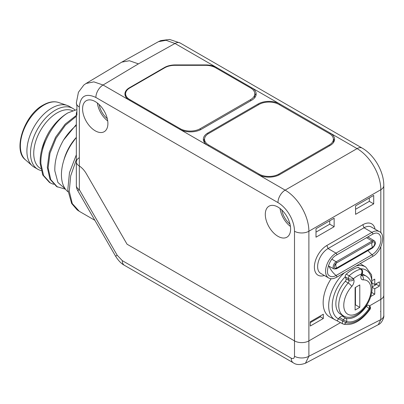 <?xml version="1.0" encoding="UTF-8"?>
<svg xmlns="http://www.w3.org/2000/svg" width="404" height="404" viewBox="0 0 404 404"><rect width="100%" height="100%" fill="white"/><g stroke="black" fill="none" stroke-linecap="round" stroke-linejoin="round"><path stroke-width="0.61" d="M86.042 83.482L121.761 62.135L129.421 60.731L138.405 63.877L103.065 85.007L93.834 81.866L86.042 83.482L83.81 85.062L78.432 92.258L76.346 102.863L76.906 106.025L76.906 115.175L76.346 113.226L76.906 111.262M121.761 62.135L158.449 41.678L166.054 40.299L175.003 43.475L138.405 63.877M251.687 88.653L251.702 87.759L216.605 67.498L216.594 68.321M164.514 67.907L164.504 67.498L129.411 87.759A15.261 8.812 180 0 0 124.942 94.097A15.261 8.812 180 0 0 129.411 100.217L179.765 129.29A15.261 8.812 180 0 0 201.344 129.29L251.697 100.217A15.261 8.812 180 0 0 256.166 94.097A15.261 8.812 180 0 0 251.702 87.759L279.755 103.954A15.261 8.812 180 0 0 258.171 103.954L207.818 133.027A15.261 8.812 180 0 0 203.348 139.365A15.261 8.812 180 0 0 207.818 145.485L258.171 174.558A15.261 8.812 180 0 0 279.755 174.558L330.108 145.485A15.261 8.812 180 0 0 334.578 139.365A15.261 8.812 180 0 0 330.108 133.027L279.755 103.954L279.74 104.924M204.56 138.865A15.195 8.772 0 0 0 203.601 140.839M334.325 140.839A15.195 8.772 0 0 0 333.366 138.865M333.391 142.662A14.125 8.156 0 0 0 333.436 141.875L333.381 139.153A14.064 8.12 180 0 1 329.26 144.996L278.906 174.068A14.064 8.12 0 0 1 259.02 174.068L208.666 144.996A14.064 8.12 180 0 1 204.545 139.153A14.064 8.12 180 0 1 208.666 133.512L259.02 104.444A14.064 8.12 0 0 1 278.906 104.444L329.26 133.512A14.064 8.12 180 0 1 333.381 139.153M204.545 139.153L204.49 141.875A14.125 8.156 0 0 0 204.535 142.662M127.048 244.213L86.325 173.685A15.261 8.812 -120 0 0 79.325 166.014A15.261 8.812 60 0 1 86.325 173.685L127.048 244.213L294.501 340.89A10.171 5.873 0 0 0 308.888 340.89A10.171 5.873 180 0 1 294.501 340.89L127.048 244.213M277.957 207.075A17.902 10.337 60 0 1 289.623 222.75A17.902 10.337 60 0 1 287.017 237.133A17.902 10.337 60 0 1 277.957 236.315A17.902 10.337 60 0 1 266.231 220.438A17.902 10.337 60 0 1 269.114 206.126A17.902 10.337 60 0 1 277.957 207.075M95.243 101.586A17.902 10.337 60 0 1 106.908 117.266A17.902 10.337 60 0 1 104.303 131.648A17.902 10.337 60 0 1 95.243 130.825A17.902 10.337 60 0 1 83.517 114.948A17.902 10.337 60 0 1 86.4 100.636A17.902 10.337 60 0 1 95.243 101.586M294.501 231.245A23.397 13.509 -120 0 0 277.957 202.591L95.874 97.465C85.825 92.804 80.31 95.985 79.325 107.02L79.325 166.014L78.724 165.615A10.171 5.873 180 0 1 76.346 161.837A10.171 5.873 180 0 0 78.724 165.615L79.325 166.014L79.325 189.663L117.2 255.262L122.291 260.636L291.198 358.151C293.203 359.085 294.304 358.449 294.501 356.242L294.501 231.245A10.171 5.873 0 0 0 308.888 231.245A33.572 19.382 -120 0 0 285.148 190.132L357.08 148.601A33.572 19.382 60 0 1 380.821 189.713L380.821 232.856M308.888 340.89L340.527 322.624L308.888 340.89L308.888 231.245L380.821 189.713A10.171 5.873 180 0 0 383.8 185.562L383.8 295.208A10.171 5.873 180 0 1 380.821 299.359A10.171 5.873 0 0 0 383.8 295.208L383.8 315.474A10.171 5.873 180 0 1 380.821 319.625L378.296 324.664L305.439 363.246L308.888 356.242L308.888 340.89M369.514 305.884L380.821 299.359L369.514 305.884M331.139 278.715A30.699 17.72 120 0 0 323.149 302.753A30.699 17.72 120 0 0 329.694 316.913L342.844 323.892A2.545 1.47 -61.2 0 1 342.744 321.029L345.864 322.705A27.876 16.094 120 0 0 369.736 308.919A2.545 2.076 -55.7 0 0 369.372 305.783L369.372 305.783A2.545 2.076 -55.7 0 0 369.266 305.712M372.135 287.325L371.609 274.907L365.746 266.999L360.388 263.746A30.699 17.72 120 0 0 360.191 263.63M310.277 321.756L310.277 326.023L323.321 318.493L323.321 314.221L310.277 321.756M371.059 295.476L371.059 296.329L374.755 294.198L374.755 288.794L379.432 286.098L379.432 281.83L374.755 284.527L374.755 279.129L372.564 280.396M316.004 228.709L316.004 237.193L334.138 226.72L334.138 218.241L316.004 228.709M355.571 205.868L355.571 214.347L373.7 203.879L373.7 195.4L355.571 205.868M324.356 275.483A17.67 10.201 -60 0 1 314.443 265.62A17.67 10.201 -60 0 1 326.871 245.475L362.837 224.71L364.029 227.78A14.751 8.514 -60 0 1 371.402 227.053L379.341 231.633A14.751 8.514 -60 0 0 371.968 232.366A1.121 0.646 60 0 1 372.7 233.35A1.121 0.646 60 0 1 372.528 234.249C374.786 233.093 376.478 232.775 377.609 233.295A12.529 7.232 -60 0 1 380.452 243.031A12.529 7.232 -60 0 1 372.094 254.707L336.123 275.472A12.529 7.232 -60 0 1 329.199 275.619C324.978 273.811 328.917 258.666 336.562 255.015L372.528 234.249M362.837 224.715A17.67 10.201 -60 0 1 375.074 229.169M337.189 320.766L339.471 317.483L341.88 315.837A23.907 13.802 120 0 0 344.107 316.191M357.833 267.458A2.035 1.177 -60 0 1 358.459 267.519L361.338 269.18L357.833 267.458A30.012 17.327 120 0 0 346.258 274.144A2.035 1.177 -60 0 0 345.274 276.785A28.017 16.175 120 0 0 338.663 318.973M345.289 281.295A2.035 1.177 120 0 0 346.041 278.785L348.915 280.447A2.035 1.177 -60 0 1 348.167 282.957A22.892 13.216 120 0 0 343.481 315.857L340.602 314.196A22.892 13.216 -60 0 1 345.289 281.295L348.167 282.957A3.56 1.01 -137.9 0 1 351.733 286.446A19.326 11.161 120 0 0 346.703 313.454A19.326 11.161 120 0 0 368.18 301.056A19.326 11.161 120 0 0 363.151 279.856A3.56 2.727 -92.7 0 0 361.908 275.296M363.151 279.856A5.595 3.232 -60 0 1 361.085 275.331A3.56 1.227 14.9 0 0 362.004 274.796L362.59 272.599L361.413 274.094C362.312 271.675 362.08 270.018 360.711 269.12A30.012 17.327 120 0 0 349.137 275.801L353.47 278.679C351.49 279.366 349.728 279.315 348.177 278.523L345.299 276.861L346.041 278.785M362.226 273.968A22.892 13.216 -60 0 1 363.489 274.553L366.367 276.215A22.892 13.216 120 0 0 361.928 275.144M355.106 287.628L355.106 310.05L359.782 307.353L359.782 284.926L355.106 287.628M359.782 307.353L355.464 304.863L355.464 287.416M355.106 305.071L355.464 304.863M368.519 305.217L368.574 305.247A2.545 2.545 0 0 1 368.736 305.348A2.545 2.076 124.3 0 1 369.099 308.484A2.545 0.288 -145.4 0 0 366.251 306.429A2.545 1.434 -59.9 0 1 368.574 305.247A2.545 1.434 -59.9 0 1 368.625 305.278A2.545 2.076 124.3 0 1 368.736 305.348L369.372 305.783A2.545 2.545 0 0 1 370.034 309.323A2.545 0.278 -145.5 0 0 369.736 308.919L369.099 308.484A26.548 15.327 -60 0 1 346.506 321.528L343.38 319.857L342.744 321.029L338.739 318.827M343.011 323.963A2.545 1.47 -61.2 0 1 342.844 323.892A2.545 2.545 0 0 0 343.334 324.099A2.545 2.055 106.8 0 1 343.011 323.963M365.873 306.212L366.251 306.429A24.003 13.857 -60 0 1 345.819 318.226A2.545 2.055 106.3 0 1 346.506 321.528L345.864 322.705A2.545 2.055 106.8 0 1 343.334 324.099C352.46 326.008 361.358 321.079 370.034 309.323M323.321 318.493L320.397 316.802L320.397 315.913M310.277 322.644L320.397 316.802M374.755 284.527L372.569 283.35M379.432 286.098L376.503 284.406L376.503 283.517M374.755 288.794L372.145 287.289M372.205 286.891L376.503 284.406M374.755 294.198L371.826 292.506L371.826 292.041M334.138 226.72L329.745 224.185L329.745 220.776M316.004 232.118L329.745 224.185M373.7 203.879L369.312 201.344L369.312 197.935M355.571 209.277L369.312 201.344M368.034 250.601A15.261 8.812 60 0 0 372.094 254.707A1.121 0.646 -120 0 1 372.72 255.692A1.121 0.646 -120 0 1 372.528 256.51L336.562 277.275C333.33 278.977 330.684 279.204 328.624 277.952L320.685 273.367A14.751 8.514 -60 0 1 318.423 261.545A14.751 8.514 -60 0 1 328.058 248.546L364.029 227.78L371.968 232.366L336.002 253.131L328.058 248.546L326.871 245.475M67.998 191.799A39.673 22.907 -60 0 1 76.346 137.537M164.504 67.498A15.261 8.812 180 0 1 175.296 64.918L205.813 64.918A15.261 8.812 180 0 1 216.605 67.498L175.003 43.475A10.171 5.873 120 0 1 180.088 42.97L362.171 148.096A10.171 5.873 120 0 0 357.08 148.601L330.108 133.027L330.093 134.037M255.919 95.571A15.195 8.772 0 0 0 254.773 93.344M125.599 94.511A15.195 8.772 0 0 0 125.19 95.571M180.123 129.487L180.123 128.664L129.77 99.596L129.77 100.424M180.123 128.664A14.241 8.221 0 0 0 200.268 128.664L250.621 99.596A14.241 8.221 0 0 0 254.793 93.778A14.241 8.221 0 0 0 250.621 87.966L215.59 67.741A14.241 8.221 0 0 0 205.515 65.332L174.876 65.332A14.241 8.221 0 0 0 164.802 67.741L129.77 87.966A14.241 8.221 0 0 0 125.599 93.778A14.241 8.221 0 0 0 129.77 99.596M254.793 93.778L254.55 97.935M63.847 160.216A33.062 19.089 -60 0 1 76.341 137.37L71.942 143.42M67.907 112.883A40.693 23.493 120 0 0 49.126 131.785C42.96 142.435 39.956 152.939 40.117 163.292L42.758 174.998L49.445 182.436L50.258 182.906L43.571 175.472L40.93 163.761C39.935 145.889 53.131 121.649 67.907 112.883L76.906 109.57M76.346 115.372L65.165 124.144L55.57 137.234L49.243 152.5L47.313 167.443L49.95 179.154L56.641 186.592L65.473 189.183M65.302 188.951L57.908 182.457L54.838 170.877C54.53 161.009 57.419 150.748 63.514 140.087L76.346 124.508M76.346 116.291L65.408 125.225L56.09 138.229L49.98 153.247L48.127 167.912L50.768 179.623L57.454 187.062M53.671 184.36L50.258 182.906M45.309 139.208L41.592 150.116M63.514 140.087A40.693 23.493 -60 0 1 76.346 125.341M72.584 110.706A33.062 19.089 -60 0 0 57.115 112.883A33.062 19.089 120 0 0 35.517 142.021A33.062 19.089 120 0 0 40.587 168.513L40.688 168.569M58.615 102.5C54.015 100.99 48.859 101.843 43.152 105.065C24.053 115.044 12.519 150.53 25.497 159.868A33.335 19.246 -60 0 1 22.71 132.709A33.335 19.246 -60 0 1 43.94 105.055A33.335 19.246 -60 0 1 58.615 102.5L67.17 105.419A35.098 20.266 -60 0 0 51.722 108.11A35.098 20.266 120 0 0 29.371 137.224A35.098 20.266 120 0 0 32.3 165.817A35.098 20.266 120 0 0 34.173 167.16L37.769 169.236A35.098 20.266 120 0 1 32.391 141.112A35.098 20.266 120 0 1 55.318 110.186A35.098 20.266 -60 0 1 72.866 108.449A35.098 20.266 -60 0 1 74.947 109.974M37.769 169.236A35.098 20.266 120 0 0 41.132 170.544M67.17 105.419A35.098 20.266 -60 0 1 69.271 106.368L72.866 108.449M280.078 208.509A17.549 10.13 -120 0 0 290.436 226.447M290.001 224.154A15.206 8.777 60 0 1 281.851 210.035M97.369 103.025A17.549 10.13 -120 0 0 107.722 120.958M107.287 118.665A15.206 8.777 60 0 1 99.137 104.545M305.424 363.257L305.439 363.246C300.263 365.09 296.218 364.943 293.304 362.807L293.304 362.807A10.171 5.873 120 0 1 291.198 358.151M76.346 113.226L76.346 161.837A10.171 5.873 180 0 1 79.204 157.757M76.346 161.837L76.346 185.507A10.171 5.873 0 0 0 79.325 189.663L77.709 190.592L115.584 256.197L117.2 255.262M76.346 159.58L70.675 175.922L69.256 191.243L72.271 203.581L79.341 211.353L77.169 209.893L71.644 203.454L67.801 189.749L69.468 172.68L76.346 154.788M277.957 202.591A10.171 5.873 -60 0 1 285.148 190.132L258.171 174.558M207.818 133.027L207.833 134.037M258.171 103.954L258.186 104.924M329.26 144.996L329.275 145.965M278.922 175.003L278.906 174.068M259.004 175.003L259.02 174.068M208.666 144.996L208.651 145.965M207.818 145.485L179.765 129.29M129.411 100.217L103.065 85.007A10.171 5.873 -60 0 0 95.874 97.465M380.821 246.834L380.821 319.625L308.888 356.242A10.171 5.873 0 0 1 294.501 356.242M344.365 272.771A30.563 17.645 120 0 0 328.669 305.833A30.563 17.645 120 0 0 335.189 319.928M371.816 284.492A28.017 16.175 120 0 0 360.671 268.796M365.746 266.999A30.563 17.645 120 0 0 356.197 265.938M346.258 274.144L349.137 275.801L348.177 278.523L348.915 280.447A3.56 2.636 158.9 0 0 353.798 279.538A5.595 3.232 -60 0 1 351.733 286.446M361.085 275.331L361.413 274.094A26.452 15.271 120 0 0 353.47 278.679L353.798 279.538M341.88 315.837L345.819 318.226A2.545 1.464 -58.8 0 0 343.38 319.857L339.471 317.483M328.624 277.952A14.751 8.514 -60 0 1 326.366 266.13A14.751 8.514 -60 0 1 336.002 253.131A1.121 0.646 60 0 1 336.734 254.116A1.121 0.646 60 0 1 336.562 255.015M336.562 277.275A1.121 0.646 -120 0 0 336.754 276.457A1.121 0.646 -120 0 0 336.123 275.472A15.261 8.812 60 0 1 328.987 266.206M368.589 237.355A5.6 3.232 120 0 0 368.428 236.613M331.891 259.222L336.173 261.782A4.277 2.469 120 0 0 333.371 265.574A4.277 2.469 120 0 0 334.063 268.993L328.331 265.847M366.569 237.688L372.14 241.016L336.173 261.782A0.717 0.414 60 0 1 336.618 262.373A0.717 0.414 60 0 1 336.562 262.954A3.121 1.803 120 0 0 335.79 263.56A3.121 1.803 120 0 0 334.497 265.802A3.121 1.803 120 0 0 336.562 268.049L372.528 247.283A3.121 1.803 120 0 0 374.735 243.461A3.121 1.803 120 0 0 372.528 242.188L336.562 262.954A5.085 2.939 -120 0 0 335.805 265.064A5.085 2.939 60 0 0 336.562 268.049A0.717 0.414 -120 0 1 336.522 268.796L372.488 248.031A0.717 0.414 -120 0 0 372.528 247.283A5.085 2.939 60 0 1 371.776 244.299A5.085 2.939 -120 0 1 372.528 242.188A0.717 0.414 60 0 0 372.589 241.607A0.717 0.414 60 0 0 372.14 241.016A4.277 2.469 120 0 1 374.306 240.819L367.882 236.931M79.325 107.02A10.171 5.873 180 0 1 76.346 102.863M129.411 87.759L129.416 88.178M175.296 64.918L175.296 65.332M205.813 64.918L205.813 65.332M250.621 99.596L250.621 100.838M200.268 129.856L200.268 128.664M380.821 311.317L380.517 311.494M122.291 260.636A10.171 5.873 120 0 0 124.397 265.292L293.304 362.807M158.449 41.678L160.777 40.592L169.624 39.451L180.088 42.97M362.171 148.096C374.316 154.984 383.906 171.599 383.8 185.562M362.59 272.599C362.772 270.842 362.353 269.7 361.333 269.18M361.267 275.058L361.903 275.765L362.004 274.796M343.481 315.857C351.536 321.14 365.539 311.408 370.241 297.955C373.68 287.678 372.387 280.432 366.367 276.215M372.528 256.51C382.128 251.586 385.966 233.724 379.341 231.633M374.306 240.819C376.225 242.506 375.619 244.91 372.488 248.031M334.063 268.993L336.522 268.796M335.79 263.56L334.497 265.802M125.599 93.778L125.599 96.546M25.497 159.868L32.3 165.817M76.346 185.507A10.171 10.171 0 0 0 77.709 190.592M124.397 265.292C121.357 263.736 118.417 260.706 115.584 256.197M94.869 220.316L79.341 211.353M383.8 315.474C384.35 316.837 381.947 323.422 378.296 324.664"/></g></svg>

